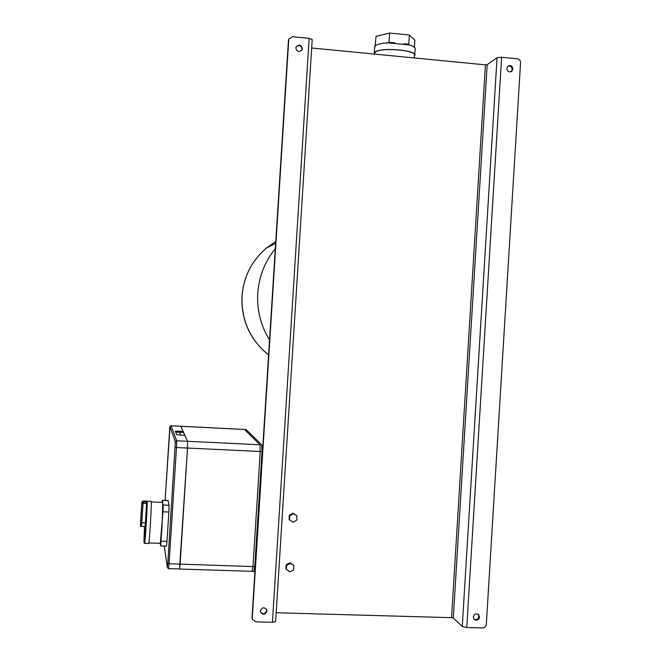 <?xml version="1.0" encoding="UTF-8"?>
<svg xmlns="http://www.w3.org/2000/svg" width="661" height="661" viewBox="0 0 661 661"><rect width="100%" height="100%" fill="white"/><g stroke="black" fill="none" stroke-linecap="round" stroke-linejoin="round"><path stroke-width="0.99" d="M473.293 616.944L474.218 619.415C476.837 620.902 478.597 620.142 479.506 617.118L478.539 614.614C475.937 613.168 474.185 613.945 473.293 616.944M478.093 614.267L478.861 616.556C478.159 619.299 476.548 620.183 474.028 619.208M512.953 69.041L511.829 71.281C509.053 72.536 507.367 71.586 506.797 68.447L507.879 66.232C510.672 64.935 512.366 65.869 512.953 69.041M511.193 71.677L512.25 69.496C511.887 66.736 510.416 65.662 507.822 66.29M266.937 611.119C265.152 614.953 263.004 615.251 260.5 612.003L260.384 610.929C262.136 607.12 264.276 606.798 266.804 609.971L266.937 611.119M260.541 612.16C263.26 614.614 265.309 614.077 266.68 610.557L266.507 609.268M295.855 48.013C297.169 52.021 299.251 52.566 302.118 49.649L302.35 48.641C301.011 44.601 298.912 44.08 296.062 47.063L295.855 48.013M296.178 46.799C299.169 44.75 301.119 45.535 302.027 49.145L301.672 50.418M309.15 38.338L292.575 36.71L288.923 39.049L288.436 40.519L252.039 617.498L252.362 619.15L255.683 621.844L272.423 622.298L275.62 621.497L312.207 39.503L309.15 38.338L272.423 622.298M288.733 39.999L252.271 618.068M276.166 612.755L451.554 617.671L453.289 618.076L462.262 626.471L466.749 627.52L482.646 627.95C484.753 627.793 485.975 626.628 486.314 624.471L520.562 62.663C520.488 60.498 519.422 59.201 517.365 58.788L501.616 57.243L466.749 627.52M311.678 47.989L485.43 64.852L487.19 64.679L497.055 57.705L501.616 57.243M252.411 619.357L252.039 617.498M288.436 40.519L289.055 38.718M257.641 521.198L258.071 521.884M259.17 496.973L259.599 497.576M260.541 475.267L260.971 475.796M254.774 566.642L262.037 451.587L260.236 451.504L259.938 444.779L244.487 429.443L259.938 444.779L260.236 451.504L187.517 448.042L187.6 441.284L180.784 426.271L183.072 431.319L175.314 431.154L176.694 434.707L184.906 435.343L187.6 441.284L187.517 448.042L176.495 447.522L169.076 563.759L180.114 564.13L187.517 448.042L179.511 569.047L180.114 564.13L252.973 566.576L260.236 451.504L252.973 566.576L252.056 571.443L252.973 566.576L254.774 566.642L253.857 571.501L252.13 571.443M261.731 444.87L246.107 429.551L171.133 425.791L176.644 440.755L261.731 444.87L262.037 451.587M251.948 571.302L179.544 569.047M244.463 429.443L246.107 429.551M179.462 568.914L168.547 568.683M180.75 426.246L244.487 429.443M175.702 432.154L183.006 432.434L183.072 431.319M180.007 435.103L180.189 432.294M140.496 524.313L140.785 519.662L140.496 524.313M144.635 543.35L148.659 543.499C149.204 545.903 151.782 504.376 151.262 501.6L151.162 501.352M148.857 542.912L160.309 543.325L162.994 511.812L163.201 504.996L162.664 502.401M160.268 543.325L160.615 545.928L162.052 526.47L162.796 502.649L162.383 500.294L162.094 502.385M161.119 541.128L167.002 541.342L168.869 512.052L162.994 511.812M163.201 504.996L169.051 505.235L168.109 500.592L162.408 500.36M167.002 541.342L166.473 546.143L160.64 545.936M169.051 505.235L168.869 512.052M146.378 506.797L146.585 503.525L143.09 503.385L141.537 526.445L145.412 526.586M144.569 526.561C143.776 542.375 143.801 546.217 144.643 538.079L146.585 503.525M146.61 503.128L147.229 502.244C147.395 508.499 144.999 545.689 144.585 543.35L144.073 542.846L146.61 503.104M414.373 56.226L414.736 55.681C418.322 49.939 378.703 46.815 374.663 52.541L374.316 54.07M414.786 54.871L415.141 49.187C415.62 47.683 413.736 46.27 409.49 44.965L388.247 42.874C381.504 43.246 377.167 44.246 375.225 45.873L374.647 47.377M414.265 57.945L414.406 55.656C417.934 50.013 378.968 46.939 374.985 52.566L374.572 53.863M375.076 45.94L376.035 36.322L389.643 33.05L409.341 35.016L414.86 40.172L414.422 47.262M403.995 43.75L408.771 44.221L409.341 35.016M385.817 43.031L389.065 42.279L389.643 33.05M409.01 44.741L409.638 45.014M394.972 42.858L389.065 42.279L388.924 42.75M296.913 515.77L292.889 513.217L289.229 515.398L289.188 519.645L293.211 522.215L296.88 520.025L296.913 515.77L293.286 513.704L289.617 515.886L289.584 520.149M289.229 515.398L289.617 515.886M292.889 513.217L293.286 513.704M294.005 565.824L290.237 562.775L286.37 564.568L285.874 568.799L289.634 571.872L293.509 570.071L294.005 565.824L290.633 563.379L286.75 565.172L286.254 569.418M290.237 562.775L290.633 563.379M286.37 564.568L286.75 565.172M485.43 64.852L451.554 617.671M487.19 64.679L453.289 618.076M497.055 57.705L462.262 626.471M167.34 567.295L164.25 546.06L167.34 567.295L167.803 563.461L175.347 441.912L169.993 426.808L165.118 500.402L169.571 430.658C169.522 427.237 170.042 425.61 171.116 425.767L169.993 426.808M171.092 425.791L180.767 426.254M175.347 441.912L176.644 440.755L176.495 447.522L175.223 447.323M167.803 563.461L169.076 563.759L168.522 568.683L167.382 567.716M177.404 432.162L177.47 431.038M141.851 502.12L140.611 521.438C140.372 525.892 140.388 526.272 140.669 522.57L141.851 502.12L143.082 501.005L143.156 502.079L147.229 502.244M145.643 522.967L140.669 522.57L141.917 503.087L143.156 502.079L143.09 503.385L141.917 503.145L141.917 502.236L143.098 501.021L151.204 501.352M146.568 505.566L146.882 502.509M147.139 501.17L143.09 501.005M146.378 506.731L144.751 535.344C144.065 542.028 144.032 539.095 144.652 526.561L144.371 538.855M145.238 526.586L144.916 533.361M140.669 522.57L140.669 522.57C140.082 525.586 140.372 526.875 141.537 526.445M275.753 241.546L266.573 247.925C251.816 260.558 243.636 276.653 242.033 296.211C241.24 320.279 250.089 339.853 268.597 354.924M275.307 248.652C264.813 261.64 258.963 276.529 257.74 293.327C256.832 310.149 260.765 325.708 269.539 340.002M375.465 45.419L376.026 45.295M511.267 71.644L511.829 71.281M301.796 50.153L302.118 49.649M266.548 609.409L266.804 609.971M252.13 618.572L252.362 619.15M288.923 39.049L288.626 39.577M151.286 501.939L162.722 502.41M162.383 500.294L168.092 500.526M275.637 243.331L266.573 247.925C251.775 260.583 243.579 276.686 241.967 296.227C241.166 320.296 250.04 339.87 268.597 354.949M374.291 53.12L374.696 46.634M374.556 54.095L374.613 53.144"/></g></svg>
